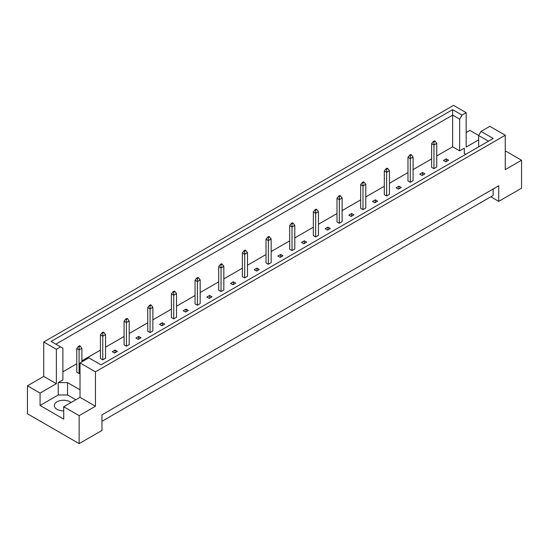 <?xml version="1.0" encoding="UTF-8"?>
<svg xmlns="http://www.w3.org/2000/svg" width="549" height="549" viewBox="0 0 549 549"><rect width="100%" height="100%" fill="white"/><g stroke="black" fill="none" stroke-linecap="round" stroke-linejoin="round"><path stroke-width="0.82" d="M63.725 410.892A9.223 5.325 180 0 1 57.021 409.334A9.223 5.325 180 0 1 54.324 405.574A9.223 5.325 180 0 1 60.013 400.653A9.223 5.325 180 0 1 70.059 401.806A9.223 5.325 180 0 1 71.082 402.506M478.659 146.858L478.659 135.514L481.027 131.417L489.838 126.325L505.252 135.226L505.252 169.641L521.55 160.233L506.137 151.332L505.252 151.847M433.95 168.646L433.95 144.984L431.624 143.646L431.624 167.301L433.95 168.646L436.75 167.033L436.75 143.371L433.95 144.984L433.95 141.868L435.069 141.223L434.417 140.846L433.298 141.491L433.95 141.868M445.781 161.818L448.574 160.205L446.248 158.86L443.455 160.473L445.781 161.818M436.75 155.957L452.63 146.789L459.657 150.851L464.317 148.161L464.317 153.535L465.703 154.338M62.888 371.803L76.764 363.788M81.89 360.83L100.426 350.132M105.545 347.174L124.081 336.475M129.207 333.518L147.736 322.812M152.862 319.854L171.398 309.156M176.517 306.198L195.053 295.499M200.172 292.542L218.708 281.843M223.834 278.885L242.37 268.18M247.489 265.222L266.025 254.523M271.144 251.566L289.68 240.867M294.806 237.909L313.342 227.204M318.461 224.246L336.997 213.547M342.116 210.59L360.652 199.891M365.778 196.933L384.314 186.235M389.433 183.277L407.969 172.571M413.088 169.614L431.624 158.915M80.024 389.817L67.548 382.612L58.235 382.612L62.888 379.922L62.888 348.238L51.126 341.444L452.63 109.642L462.025 115.07L466.176 112.669L453.556 105.381L43.748 341.986L56.369 349.274L60.52 346.872M419.793 174.136L422.126 175.474L424.919 173.861L422.593 172.516L419.793 174.136M410.295 182.309L410.295 158.647L407.969 157.302L407.969 180.964L410.295 182.309L413.088 180.69L413.088 157.035L410.295 158.647L410.295 155.525L411.414 154.88L410.762 154.502L409.643 155.147L410.295 155.525M396.138 187.792L398.464 189.137L401.264 187.525L398.931 186.18L396.138 187.792M386.64 195.966L386.64 172.304L384.314 170.959L384.314 194.621L386.64 195.966L389.433 194.353L389.433 170.691L386.64 172.304L386.64 169.188L387.759 168.543L387.107 168.166L385.988 168.811L386.64 169.188M372.483 201.449L374.809 202.794L377.602 201.181L375.276 199.836L372.483 201.449M362.978 209.622L362.978 185.96L360.652 184.615L360.652 208.277L362.978 209.622L365.778 208.009L365.778 184.347L362.978 185.96L362.978 182.844L364.097 182.199L363.445 181.822L362.326 182.467L362.978 182.844M348.828 215.105L351.154 216.45L353.947 214.837L351.621 213.492L348.828 215.105M339.323 223.278L339.323 199.623L336.997 198.278L336.997 221.94L339.323 223.278L342.116 221.666L342.116 198.011L339.323 199.623L339.323 196.501L340.442 195.856L339.79 195.478L338.671 196.123L339.323 196.501M325.166 228.768L327.499 230.113L330.292 228.494L327.959 227.156L325.166 228.768M315.668 236.942L315.668 213.28L313.342 211.935L313.342 235.596L315.668 236.942L318.461 235.329L318.461 211.667L315.668 213.28L315.668 210.157L316.787 209.512L316.135 209.142L315.016 209.787L315.668 210.157M301.511 242.425L303.837 243.77L306.63 242.157L304.304 240.812L301.511 242.425M292.013 250.598L292.013 226.936L289.68 225.591L289.68 249.253L292.013 250.598L294.806 248.985L294.806 225.323L292.013 226.936L292.013 223.82L293.125 223.175L292.473 222.798L291.361 223.443L292.013 223.82M277.856 256.081L280.182 257.426L282.975 255.813L280.649 254.468L277.856 256.081M268.351 264.254L268.351 240.592L266.025 239.254L266.025 262.909L268.351 264.254L271.144 262.642L271.144 238.98L268.351 240.592L268.351 237.477L269.47 236.832L268.818 236.454L267.699 237.099L268.351 237.477M254.194 269.744L256.527 271.082L259.32 269.47L256.987 268.125L254.194 269.744M244.696 277.918L244.696 254.256L242.37 252.911L242.37 276.572L244.696 277.918L247.489 276.305L247.489 252.643L244.696 254.256L244.696 251.133L245.815 250.488L245.163 250.111L244.044 250.756L244.696 251.133M230.539 283.401L232.865 284.746L235.658 283.133L233.332 281.788L230.539 283.401M221.041 291.574L221.041 267.912L218.708 266.567L218.708 290.229L221.041 291.574L223.834 289.961L223.834 266.299L221.041 267.912L221.041 264.796L222.153 264.151L221.501 263.774L220.389 264.419L221.041 264.796M206.884 297.057L209.21 298.402L212.003 296.789L209.677 295.444L206.884 297.057M197.379 305.23L197.379 281.568L195.053 280.223L195.053 303.885L197.379 305.23L200.172 303.618L200.172 279.956L197.379 281.568L197.379 278.453L198.498 277.808L197.846 277.43L196.727 278.075L197.379 278.453M183.222 310.713L185.555 312.058L188.348 310.446L186.022 309.101L183.222 310.713M173.724 318.887L173.724 295.232L171.398 293.887L171.398 317.548L173.724 318.887L176.517 317.274L176.517 293.619L173.724 295.232L173.724 292.109L174.843 291.464L174.191 291.087L173.072 291.732L173.724 292.109M159.567 324.377L161.893 325.722L164.686 324.109L162.36 322.764L159.567 324.377M150.069 332.55L150.069 308.888L147.736 307.543L147.736 331.205L150.069 332.55L152.862 330.937L152.862 307.275L150.069 308.888L150.069 305.766L151.188 305.12L150.536 304.75L149.417 305.395L150.069 305.766M135.912 338.033L138.238 339.378L141.031 337.765L138.705 336.42L135.912 338.033M126.407 346.206L126.407 322.544L124.081 321.199L124.081 344.861L126.407 346.206L129.207 344.594L129.207 320.932L126.407 322.544L126.407 319.429L127.526 318.784L126.874 318.406L125.755 319.051L126.407 319.429M112.25 351.689L114.583 353.034L117.376 351.422L115.05 350.077L112.25 351.689M102.752 359.863L102.752 336.208L100.426 334.863L100.426 358.518L102.752 359.863L105.545 358.25L105.545 334.588L102.752 336.208L102.752 333.085L103.871 332.44L103.219 332.063L102.1 332.708L102.752 333.085M80.216 346.096L79.564 345.719L78.445 346.364L79.097 346.742L80.216 346.096L81.89 348.251L79.097 349.864L76.764 348.519L76.764 372.181L79.097 373.526L80.024 372.984M27.45 385.81L40.07 393.098L56.369 383.689L43.748 376.401L27.45 385.81L27.45 413.774L79.145 443.619L101.963 430.443L101.963 414.845L498.732 185.775L498.732 201.366L521.55 188.197L521.55 160.233M478.659 139.878L466.176 147.084L466.176 112.669M478.68 135.479L469.855 130.388L466.176 132.515M481.027 131.417L493.215 138.451L101.03 364.879L88.835 357.845L80.024 362.93L95.444 371.831L505.252 135.226M75.837 399.761L67.548 394.978L58.235 394.978L40.07 405.464L63.725 419.12L63.725 406.754L79.145 415.655L95.444 406.246L80.024 397.346L80.024 362.93M95.444 406.246L95.444 371.831M56.369 383.689L56.369 349.274M43.748 376.401L43.748 341.986M40.07 405.464L40.07 393.098M79.145 415.655L79.145 443.619M490.813 196.796L498.732 201.366M63.725 406.754L80.024 397.346M493.146 189L493.146 195.451L101.963 421.303M452.63 146.789L452.63 115.105L55.854 344.182M459.657 150.851L459.657 119.167L452.63 115.105L452.63 109.642M462.025 115.07L459.657 119.167M464.317 153.535L464.317 148.161M488.486 141.182L478.659 135.514M58.235 394.978L58.235 382.612M67.548 394.978L67.548 382.612M446.248 158.86L446.248 161.55M422.593 172.516L422.593 175.206M398.931 186.18L398.931 188.87M375.276 199.836L375.276 202.526M351.621 213.492L351.621 216.182M327.959 227.156L327.959 229.839M304.304 240.812L304.304 243.502M280.649 254.468L280.649 257.158M256.987 268.125L256.987 270.815M233.332 281.788L233.332 284.478M209.677 295.444L209.677 298.134M186.022 309.101L186.022 311.791M162.36 322.764L162.36 325.447M138.705 336.42L138.705 339.11M115.05 350.077L115.05 352.767M431.624 143.646L433.298 141.491M435.069 141.223L436.75 143.371M407.969 157.302L409.643 155.147M411.414 154.88L413.088 157.035M384.314 170.959L385.988 168.811M387.759 168.543L389.433 170.691M360.652 184.615L362.326 182.467M364.097 182.199L365.778 184.347M336.997 198.278L338.671 196.123M340.442 195.856L342.116 198.011M313.342 211.935L315.016 209.787M316.787 209.512L318.461 211.667M289.68 225.591L291.361 223.443M293.125 223.175L294.806 225.323M266.025 239.254L267.699 237.099M269.47 236.832L271.144 238.98M242.37 252.911L244.044 250.756M245.815 250.488L247.489 252.643M218.708 266.567L220.389 264.419M222.153 264.151L223.834 266.299M195.053 280.223L196.727 278.075M198.498 277.808L200.172 279.956M171.398 293.887L173.072 291.732M174.843 291.464L176.517 293.619M147.736 307.543L149.417 305.395M151.188 305.12L152.862 307.275M124.081 321.199L125.755 319.051M127.526 318.784L129.207 320.932M100.426 334.863L102.1 332.708M103.871 332.44L105.545 334.588M79.097 373.526L79.097 346.742M76.764 348.519L78.445 346.364M81.89 361.853L81.89 348.251"/></g></svg>
